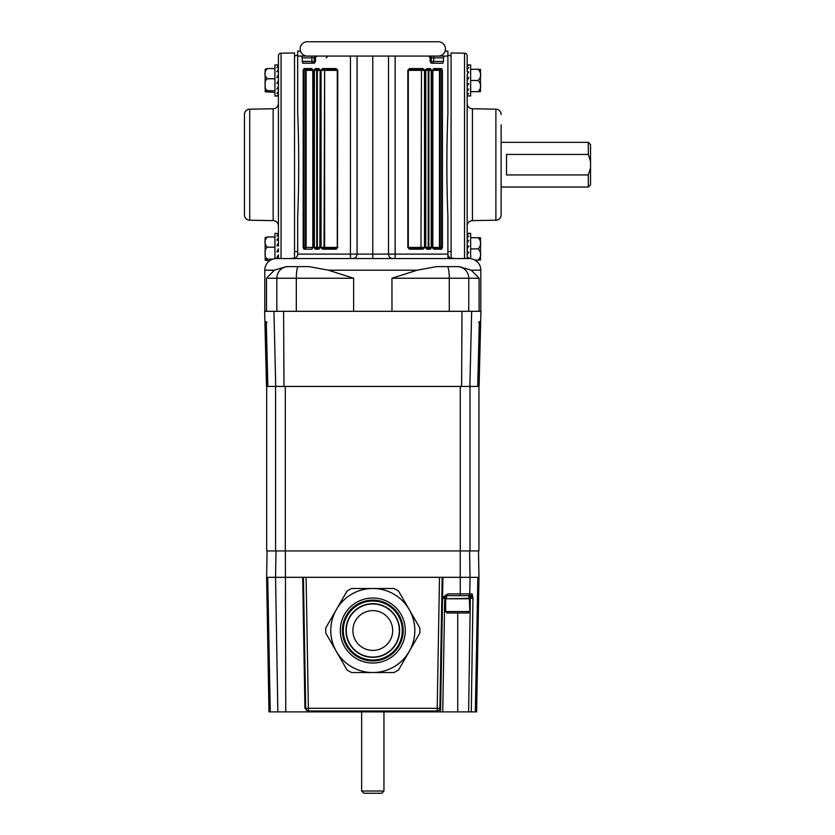 <?xml version="1.0" encoding="UTF-8"?>
<svg xmlns="http://www.w3.org/2000/svg" width="835" height="835" viewBox="0 0 835 835"><rect width="100%" height="100%" fill="white"/><g stroke="black" fill="none" stroke-linecap="round" stroke-linejoin="round"><path stroke-width="1.25" d="M478.925 386.428L478.925 550.943L266.668 550.943L266.668 386.428M476.91 386.428L479.081 386.428M264.914 321.736A0.898 0.898 0 0 1 264.904 321.632L266.511 386.428L268.672 386.428M372.796 657.072A26.553 26.553 0 0 0 399.349 630.519A26.553 26.553 0 0 0 372.796 603.966A26.553 26.553 0 0 0 346.243 630.519A26.553 26.553 0 0 0 372.796 657.072M267.075 550.943L266.615 577.319L306.09 577.319L308.376 708.31L437.206 708.31L439.492 577.319L306.09 577.319M478.966 577.382L470.042 577.319L469.761 593.894L472.151 593.894L472.965 598.288L471.274 711.89L475.334 711.89L477.86 577.444L478.518 577.403L476.618 711.89L478.966 577.382L476.618 711.89M267.732 577.476L267.075 577.434L267.732 577.476L270.248 711.89L440.483 711.89L440.525 709.197L437.07 711.869L437.206 710.992L308.376 710.992A2.682 2.682 0 0 1 305.693 708.351L303.408 577.319M437.07 711.869L308.512 711.869L304.942 708.351L302.667 577.319M266.626 577.403L268.974 711.89L266.615 577.319M268.974 711.89L267.075 577.434M446.558 598.288L444.721 598.288L442.738 711.89L471.274 711.89M468.915 598.33L468.915 595.647L470.387 595.647L472.965 598.288L470.314 598.288L470.314 595.647L447.403 595.647L442.54 598.257L440.619 708.351L440.525 709.197L439.888 708.351A2.682 2.682 0 0 1 437.206 710.992L437.206 708.31L439.888 708.351L442.174 577.319L470.042 577.319L469.594 550.943M440.483 711.89L442.738 711.89M468.007 595.647A1.785 1.753 -90 0 0 469.761 593.894L460.252 593.894L459.887 595.647L447.403 595.647A2.682 2.682 0 0 0 444.721 598.288L441.809 598.267L447.717 593.894L460.252 593.894L460.221 550.943M270.248 711.89L269.329 711.89M475.334 711.89L476.263 711.89M477.86 577.444L478.518 577.403M474.468 711.89L475.23 711.89M442.926 577.319L442.56 598.079L441.819 598.079M439.492 577.319L442.174 577.319M308.512 711.869L308.376 708.31L305.693 708.351L306.508 710.23M470.314 595.647L470.387 595.647A1.785 1.764 -90 0 0 472.151 593.894M447.403 595.647L447.717 593.894M372.796 657.343A26.824 26.824 0 0 1 345.972 630.519A26.824 26.824 0 0 1 372.796 603.695A26.824 26.824 0 0 1 399.621 630.519A26.824 26.824 0 0 1 372.796 657.343M372.796 588.498A42.021 42.021 0 0 1 414.818 630.519A42.021 42.021 0 0 1 372.796 672.54A42.021 42.021 0 0 0 409.192 609.508A42.021 42.021 0 0 0 372.796 588.498L393.995 588.498A47.063 47.063 0 0 1 398.587 591.159L419.786 627.868A47.063 47.063 0 0 1 419.786 633.18L398.587 669.889A47.063 47.063 0 0 1 393.995 672.54L351.598 672.54A47.063 47.063 0 0 1 346.995 669.889L325.807 633.18A47.063 47.063 0 0 1 325.807 627.868L346.995 591.159A47.063 47.063 0 0 1 351.598 588.498L372.796 588.498A42.021 42.021 0 0 0 336.401 651.53A42.021 42.021 0 0 0 372.796 672.54A42.021 42.021 0 0 1 330.775 630.519A42.021 42.021 0 0 1 372.796 588.498A42.021 42.021 0 0 0 330.775 630.519A42.021 42.021 0 0 0 372.796 672.54M372.796 600.125A30.404 30.404 0 0 0 342.392 630.519A30.404 30.404 0 0 0 372.796 660.923A30.404 30.404 0 0 0 403.19 630.519A30.404 30.404 0 0 0 372.796 600.125M446.558 595.793L446.558 598.33M469.802 611.564L445.66 611.564L447.09 612.994L468.372 612.994L469.802 611.564L469.353 598.33L445.66 598.778L469.802 598.778M440.285 69.472A0.898 0.814 -90 0 0 439.471 70.359L432.801 70.359L432.801 247.4L439.471 247.4A0.898 0.814 -90 0 0 440.285 248.287L440.796 248.287A0.898 0.814 90 0 1 441.621 249.185L442.414 247.4L441.663 247.4L441.663 70.359L440.212 70.359L440.796 69.472L433.062 69.472A0.898 0.72 90 0 0 433.699 68.574L432.624 70.359L432.624 247.4L433.699 249.185A0.898 0.72 90 0 0 433.062 248.298L440.796 248.287L441.663 247.4L440.212 247.4L440.285 248.287M425.767 69.472L428.908 69.472A0.898 0.678 -90 0 0 428.23 70.359L425.735 70.359L425.735 247.4L428.23 247.4A0.898 0.678 -90 0 0 428.908 248.287L428.835 247.4L431.194 247.4L429.545 248.287A0.898 0.689 90 0 1 430.234 249.185L431.82 247.4L431.82 70.359L430.234 68.574A0.898 0.689 90 0 1 429.545 69.472L426.101 69.472A0.898 0.647 90 0 0 426.737 68.574L426.101 69.472M408.993 69.472L408.305 70.359L408.305 247.4L420.976 247.4A0.898 0.595 -90 0 0 421.571 248.287L421.487 247.4L424.514 247.4L424.514 70.359L421.487 70.359L421.571 69.472A0.898 0.595 -90 0 0 420.976 70.359L407.824 70.359L409.421 68.574L408.993 69.472L422.312 69.472L425.067 70.359L425.067 247.4L422.907 249.185L409.421 249.185L407.824 247.4L407.824 70.359M315.505 57.845L314.325 57.845L314.325 61.425L315.505 61.425L315.505 57.845L316.695 56.06L350.439 56.06L297.688 56.06L297.688 112.882C299.066 147.44 299.066 181.978 297.688 216.505L297.688 254.101L350.439 254.101L350.439 258.568L352.735 258.474A8.945 6.816 -105.1 0 0 350.439 258.568M297.688 254.101A4.467 4.467 0 0 1 293.221 258.568M451.077 56.154L447.904 54.87M444.095 56.06L443.5 57.845L433.699 57.845A1.785 0.898 -90 0 1 434.597 56.06L447.904 56.06L447.904 112.882C446.527 147.346 446.527 181.894 447.904 216.505L447.904 254.101C448.165 256.815 449.658 258.307 452.372 258.568M467.172 95.764L470.658 96.035L470.658 64.921L467.172 64.921L467.172 55.861A2.682 2.682 0 0 0 464.531 53.189L451.077 52.949L451.077 258.088L455.503 258.568L447.904 258.568L447.904 251.596L451.077 251.565M286.363 266.615L298.366 266.615L286.363 266.615L274.339 270.196L264.789 270.196A11.627 11.627 0 0 1 276.406 258.568L469.176 258.568A11.627 11.627 0 0 1 480.803 270.196L480.803 311.319M480.803 270.196L471.253 270.196L459.229 266.615L436.621 266.615L417.208 270.196L328.385 270.196L308.971 266.615L298.366 266.615A11.627 2.067 -90 0 0 296.31 278.243L296.31 311.319M277.94 258.568L276.406 258.568M480.657 322.143L480.678 321.673A0.898 0.898 -90 0 0 480.678 321.632L480.939 311.319L264.653 311.319L264.914 321.673A0.898 0.898 -90 0 1 264.904 321.632M477.735 386.428L267.858 386.428M479.373 321.976A0.898 0.887 90 0 0 479.457 321.632L479.28 323.416L479.384 321.924L478.559 322.498M479.457 321.632L480.302 321.632A0.898 0.898 90 0 1 479.415 322.498L479.52 323.395L480.334 323.416L480.344 322.122M266.177 322.498A0.898 0.898 90 0 1 265.29 321.632L265.259 323.416L266.073 323.395L266.271 322.498M267.023 322.498L266.208 321.924L266.313 323.416L266.135 321.632A0.898 0.887 90 0 0 266.219 321.976M425.464 70.359L425.464 247.4L426.737 249.185A0.898 0.647 90 0 0 426.101 248.287L429.545 248.287M442.414 70.359L441.621 68.574A0.898 0.814 90 0 1 440.796 69.472L442.414 70.359L442.414 247.4M409.421 68.574L422.907 68.574L425.067 70.359M430.088 57.845L430.088 61.425L431.257 61.425L431.257 57.845L430.088 57.845L428.887 56.06L429.712 56.06A1.785 1.545 -90 0 1 431.257 57.845L433.699 57.845L433.699 61.425L443.5 61.425L443.5 57.845M357.077 56.06L357.077 254.101L350.439 254.101L350.439 56.06L447.904 56.06L447.904 51.112L445.107 51.06M307.301 56.06A7.15 7.15 0 0 1 300.151 48.9A7.15 7.15 0 0 1 307.301 41.75L438.291 41.75A7.15 7.15 0 0 1 445.441 48.9A7.15 7.15 0 0 1 438.291 56.06L395.143 56.06L395.143 254.101L447.904 254.101M443.5 61.425L442.863 63.209L431.246 63.209L430.088 61.425M300.485 51.06L297.688 51.112L297.688 56.06L310.996 56.06A1.785 0.898 90 0 1 311.883 57.845L302.093 57.845L301.498 56.06M372.796 56.06L372.796 254.101L388.505 254.101L388.505 56.06M337.768 247.4L336.161 249.185L322.675 249.185L320.525 247.4L320.525 70.359L322.675 68.574L336.161 68.574L337.768 70.359L337.444 247.4M305.297 69.472L305.38 70.359L303.93 70.359L303.93 247.4L303.178 247.4L303.971 249.185A0.898 0.814 -90 0 1 304.796 248.287L305.297 248.287A0.898 0.814 90 0 0 306.121 247.4L312.791 247.4L312.509 248.308A0.898 0.72 -90 0 0 311.883 249.185L312.968 247.4L312.968 70.359L311.883 68.574A0.898 0.72 -90 0 0 312.52 69.462L312.791 70.359L306.121 70.359A0.898 0.814 90 0 0 305.297 69.472L312.822 69.472M312.53 69.472L304.796 69.472A0.898 0.814 -90 0 1 303.971 68.574L303.178 70.359L303.178 247.4M315.505 61.425L314.346 63.209L302.719 63.209L302.093 57.845M319.857 247.4L320.129 70.359L314.388 70.359L316.048 69.472A0.898 0.689 -90 0 1 315.359 68.574L313.762 70.359L313.762 247.4L315.359 249.185A0.898 0.689 -90 0 1 316.048 248.287L319.492 248.287L316.048 248.287L314.388 247.4L316.757 247.4L316.674 248.287A0.898 0.678 90 0 0 317.352 247.4L320.129 247.4L319.492 248.287A0.898 0.647 -90 0 0 318.845 249.185L320.129 247.4L320.129 70.359L318.845 68.574A0.898 0.647 -90 0 0 319.492 69.472L316.674 69.472A0.898 0.678 90 0 1 317.352 70.359L317.352 247.4L316.757 247.4L316.674 69.472M471.253 270.196L479.092 278.243L479.092 311.319M479.092 278.243L391.959 278.243L417.208 270.196M328.385 270.196L353.633 278.243L353.633 311.319M297.688 258.568L290.089 258.568L294.515 258.088L294.515 52.949L281.061 53.189L281.061 258.568M465.325 258.568L458.634 258.568M305.036 56.06L305.714 55.882M439.868 55.882L440.556 56.06M436.621 266.615L459.229 266.615M353.633 278.243L266.501 278.243L274.339 270.196M294.515 251.565L297.688 251.596M395.143 258.568L395.143 254.101L388.505 254.101C388.776 256.95 390.227 258.412 392.857 258.474L395.143 258.568A8.945 6.816 105.1 0 0 392.857 258.474M336.161 68.574L336.599 69.472L323.27 69.472L324.022 69.472L324.095 70.359L321.068 70.359L323.27 69.472A0.898 0.595 -90 0 1 322.675 68.574M337.768 70.359L324.617 70.359L324.617 247.4A0.898 0.595 90 0 1 324.022 248.287L336.599 248.287L336.161 249.185M324.022 248.287L324.617 70.359A0.898 0.595 90 0 0 324.022 69.472M322.675 249.185A0.898 0.595 -90 0 1 323.27 248.287L321.068 247.4L337.288 247.4L336.599 248.287M303.178 70.359L304.796 69.472M305.297 248.287L305.38 247.4L303.93 247.4L304.796 248.287M432.624 247.4L432.77 248.287M428.908 69.472L431.194 70.359L428.835 70.359L428.835 247.4L428.23 247.4L428.23 70.359L428.908 69.472M407.824 247.4L408.993 248.287L422.312 248.287A0.898 0.595 90 0 1 422.907 249.185M422.907 68.574A0.898 0.595 90 0 1 422.312 69.472M408.993 248.287L409.421 249.185M422.312 248.287L425.067 247.4M372.796 258.568L372.796 254.101L357.077 254.101C356.816 256.95 355.366 258.412 352.735 258.474M432.812 63.209A1.785 0.898 90 0 0 433.699 61.425L431.257 61.425A1.785 1.545 90 0 0 432.812 63.209M302.093 61.425L311.883 61.425A1.785 0.898 -90 0 0 312.781 63.209A1.785 1.545 -90 0 0 314.325 61.425L311.883 61.425L311.883 57.845L314.325 57.845A1.785 1.545 90 0 1 315.88 56.06M480.407 332.351L480.584 325.201M438.291 41.75L307.301 41.75M438.291 56.06L420.182 56.06M278.42 244.258L278.42 74.513L278.42 77.29L276.844 77.29L278.42 74.513L278.42 69.472L276.844 71.706L278.42 71.706L278.42 66.101L276.844 67.458L278.42 67.458L278.42 55.861A2.682 2.682 0 0 1 281.061 53.189M276.844 83.364L278.42 83.364L278.42 80.473L276.844 83.364L278.42 80.473L278.42 86.422L276.844 88.99L278.42 88.99L278.42 91.474L276.844 93.332L278.42 93.332L278.42 94.846L276.844 95.712L278.42 95.712L278.42 103.394A5.365 5.365 0 0 1 273.149 108.759L249.717 109.166L249.717 220.221L273.149 220.628L273.149 108.759M274.934 258.662L274.934 233.341L278.42 233.612L276.844 233.612L278.42 233.341L278.42 225.993A5.365 5.365 0 0 0 273.149 220.628M249.717 220.221A5.365 5.365 0 0 1 244.446 214.856L244.446 114.531A5.365 5.365 0 0 1 249.717 109.166M278.42 55.861L278.42 64.921L276.844 65.193L278.42 65.193M278.42 239.624L278.42 242.933L276.844 245.709L278.42 245.709M588.32 187.04L588.32 174.943L590.554 167.877L590.554 184.796L588.32 187.04L501.146 187.04L501.146 124.874L501.146 142.347L588.32 142.347L590.554 144.58L590.554 161.499L588.32 154.444L588.32 142.347M467.172 225.993A5.365 5.365 0 0 1 472.443 220.628L495.875 220.221L495.875 109.166L472.443 108.759L472.443 220.628M467.172 103.394A5.365 5.365 0 0 0 472.443 108.759M501.146 124.874L501.146 214.856A5.365 5.365 0 0 1 495.875 220.221M501.146 114.531A5.365 5.365 0 0 0 495.875 109.166M467.172 80.484L468.748 77.592L467.172 77.592L467.172 74.534L468.748 71.956L467.172 71.956L467.172 67.625L467.172 69.482L468.748 67.625L467.172 67.625L467.172 65.255L467.172 66.111L468.748 65.255L467.172 64.921M467.172 74.534L467.172 254.852L468.748 252.076L467.172 252.076M468.132 258.568L468.748 257.66L467.172 257.66L467.172 258.568L467.172 251.7M501.146 214.856L501.146 204.502M588.32 154.444L506.511 154.444L506.511 174.943L588.32 174.943M590.554 167.877L590.554 161.499M480.49 238.278L480.49 259.518L480.49 238.278A2.286 2.286 0 0 0 480.417 237.724L478.204 237.724L480.417 237.724M480.49 259.518A2.286 2.286 0 0 1 480.417 260.071L478.204 260.071C481.492 256.335 481.492 252.608 478.204 248.893C481.492 245.166 481.492 241.44 478.204 237.724L470.658 237.724M470.658 258.662L470.658 233.341L467.172 233.341M467.172 234.52L468.748 233.664L467.172 233.664M467.172 237.902L468.748 236.044L467.172 236.044M467.172 242.943L468.748 240.376L467.172 240.376M467.172 248.893L468.748 246.001L467.172 246.001M474.896 260.071L480.417 260.071M470.658 248.893L478.204 248.893M480.49 258.673L480.49 239.123M480.417 91.662L478.204 91.662L480.417 91.662A2.286 2.286 0 0 0 480.49 91.099L480.49 69.869A2.286 2.286 0 0 0 480.417 69.305L478.204 69.305L480.417 69.305M470.658 91.662L478.204 91.662C481.492 87.925 481.492 84.199 478.204 80.484C481.492 76.747 481.492 73.021 478.204 69.305L470.658 69.305M467.172 86.433L468.748 83.657L467.172 83.657M468.748 89.241L467.172 89.241L467.172 91.485L468.748 89.241M467.172 94.856L468.748 93.499L467.172 93.499M470.658 80.484L478.204 80.484M265.102 70.704L265.196 91.756L274.934 92.414M265.102 69.869L265.196 69.211L267.388 68.553C264.1 71.977 264.1 75.39 267.388 78.782C265.446 80.181 264.716 82.164 265.165 84.752C264.705 87.32 265.446 89.314 267.388 90.712L265.196 91.756M278.41 64.921L274.934 64.921L274.934 96.035L278.42 96.035M278.42 77.676L278.42 74.513M278.42 88.99L278.42 86.422M278.42 93.332L278.42 91.474M278.42 95.712L278.42 94.846M274.934 68.553L267.388 68.553M274.934 78.782L267.388 78.782M274.934 90.712L267.388 90.712M265.102 239.123L265.196 260.176L269.528 260.823M265.102 238.278L265.196 237.62L267.388 236.973C264.1 240.386 264.1 243.799 267.388 247.202C265.446 248.59 264.716 250.584 265.165 253.162C264.705 255.74 265.446 257.723 267.388 259.132L265.196 260.176M276.844 251.784L278.42 251.784L278.42 248.893L276.844 251.784L278.42 248.882M278.42 235.877L278.42 234.52L276.844 235.877L278.42 235.877L278.42 237.891L276.844 240.125L278.42 240.125M278.42 257.41L278.42 254.842L276.844 257.41L278.42 257.41L278.42 258.568M278.42 246.085L278.42 242.933M274.934 236.973L267.388 236.973M274.934 247.202L267.388 247.202M272.857 259.132L267.388 259.132M278.42 167.574L278.42 170.632M278.42 161.499L278.42 164.683M278.42 155.915L278.42 158.723M278.42 151.667L278.42 153.682M278.42 149.402L278.42 150.31M278.42 173.2L278.42 175.684M278.42 179.922L278.42 179.055M383.954 791.016L381.72 793.25L363.872 793.25L361.639 791.016L383.954 791.016L383.954 711.89M361.639 791.016L361.639 711.89M392.69 630.519A19.894 19.894 0 0 1 372.796 650.413A19.894 19.894 0 0 1 352.902 630.519A19.894 19.894 0 0 1 372.796 610.625A19.894 19.894 0 0 1 392.69 630.519M275.581 386.428L275.581 550.943M285.32 386.428L285.32 550.943M460.273 386.428L460.273 550.943M470.001 386.428L470.001 550.943M277.846 711.89L275.55 577.319L275.999 550.943M285.372 550.943L285.758 711.89M457.737 711.89L457.737 612.994M468.623 711.89L470.314 598.288L468.915 598.288M304.942 708.351L305.693 708.351A2.682 2.682 0 0 0 308.376 710.992M440.619 708.351L439.888 708.351M372.796 660.026A29.507 29.507 0 0 0 402.303 630.519A29.507 29.507 0 0 0 372.796 601.012A29.507 29.507 0 0 0 343.289 630.519A29.507 29.507 0 0 0 372.796 660.026M372.796 663.032A32.513 32.513 0 0 0 405.309 630.519A32.513 32.513 0 0 0 372.796 598.017A32.513 32.513 0 0 0 340.283 630.519A32.513 32.513 0 0 0 372.796 663.032M469.855 386.428L471.66 311.319M477.735 386.094L479.28 323.416M480.334 323.416L478.789 386.094M275.738 386.428L273.932 311.319M266.803 386.094L265.259 323.416M265.29 321.632L266.135 321.632M266.313 323.416L267.847 386.094M430.234 249.185L426.737 249.185M426.737 68.574L430.234 68.574M441.621 249.185L433.699 249.185M433.699 68.574L441.621 68.574M311.883 249.185L303.971 249.185M303.971 68.574L311.883 68.574M315.359 68.574L318.845 68.574M318.845 249.185L315.359 249.185M391.959 278.243L391.959 311.319M288.273 266.615A11.627 11.44 -90 0 0 276.834 278.243L276.834 311.319M266.501 278.243L266.501 311.319M447.216 266.615A11.627 2.067 90 0 1 449.282 278.243L449.282 311.319M457.319 266.615A11.627 11.44 90 0 1 468.759 278.243L468.759 311.319M306.121 70.359L306.121 247.4L305.38 247.4L305.38 70.359L306.121 70.359M313.762 70.359L314.388 70.359L314.388 247.4L313.762 247.4M320.525 70.359L321.068 70.359L321.068 247.4L320.525 247.4M336.599 69.472L337.444 70.359M440.212 70.359L440.212 247.4L439.471 247.4L439.471 70.359L440.212 70.359M431.82 247.4L431.194 247.4L431.194 70.359L431.82 70.359M421.487 70.359L420.976 247.4L421.487 70.359M425.464 247.4L426.101 248.287M432.979 69.472L432.624 70.359M461.609 386.428L461.985 311.319M283.983 386.428L283.608 311.319M464.531 258.568L464.531 53.189M478.507 550.943L478.966 577.319M445.66 611.564L445.66 598.778M264.789 270.196L264.789 311.319M294.515 56.154L297.688 54.87M337.288 70.359L337.288 247.4M319.857 70.359L319.492 69.472M312.791 70.359L312.791 247.4M326.193 57.845L327.978 56.06M266.511 386.428L264.914 321.684M479.092 386.094L480.626 323.416L479.092 386.094"/></g></svg>
